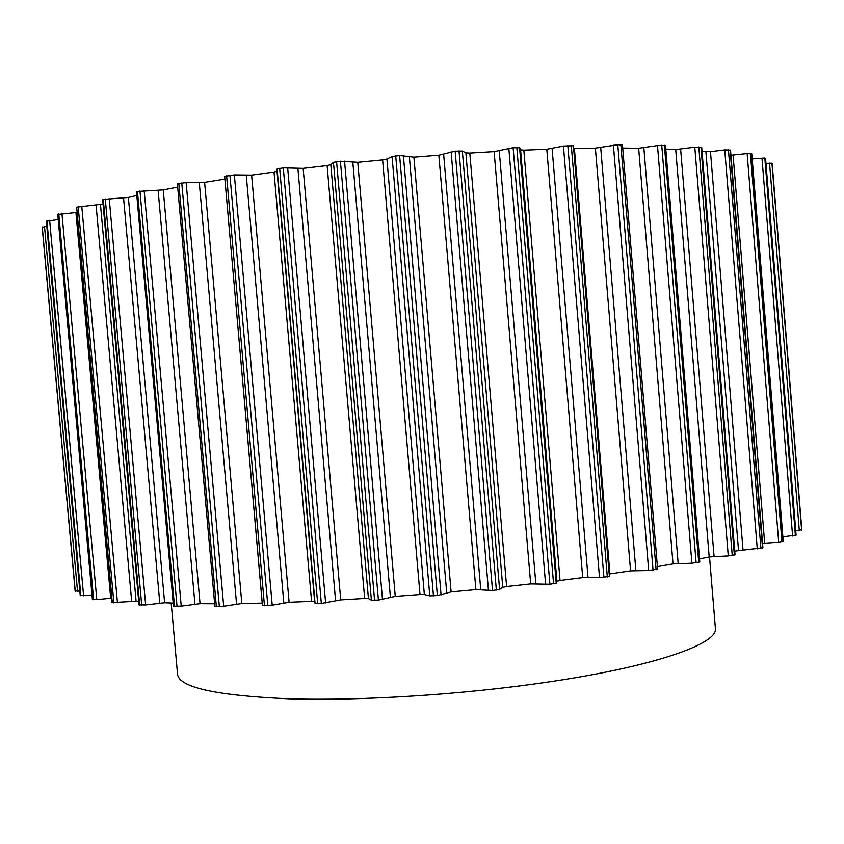 <?xml version="1.0" encoding="UTF-8"?>
<svg xmlns="http://www.w3.org/2000/svg" width="844" height="844" viewBox="0 0 844 844"><rect width="100%" height="100%" fill="white"/><g stroke="black" fill="none" stroke-linecap="round" stroke-linejoin="round"><path stroke-width="1.27" d="M709.53 556.892L715.395 628.242C718.634 643.613 655.092 666.475 546.522 682.269C462.396 694.644 361.116 701.037 289.175 698.821C216.433 695.667 179.223 687.512 177.556 674.356L171.184 603.038M801.789 529.684L795.744 530.855M796.029 535.075L782.884 536.847M730.946 155.212L747.13 153.555L751.793 153.882L783.232 541.194L778.695 542.207L762.554 543.357M702.039 151.466L710.469 151.656L724.743 149.894L730.524 150.116L762.913 547.767L734.744 551.121M665.8 149.04L675.717 149.515L694.791 147.183L701.702 147.289L735.04 554.74L728.277 555.932L709.192 556.956L699.528 558.939M622.714 148.048L638.665 148.238L657.487 145.569L665.505 145.537L699.781 561.967L691.901 563.212L673.016 563.919L657.402 566.598M657.465 569.13L648.698 570.533L630.563 570.861L609.189 574.004M224.694 176.354L234.358 174.908L251.628 175.119L274.026 172.039L277.022 171.195L277.106 169.011L283.299 167.84L303.154 168.357L327.113 165.561L330.816 164.717L333.454 162.333L340.417 161.215L357.772 162.301L382.606 159.885L386.921 159.052L392.059 156.53L399.602 155.496L413.898 157.142L438.848 155.19L455.148 151.15L462.343 151.023L465.877 152.869L469.802 153.049L494.12 151.603L513.11 147.689L519.587 147.753L520.579 149.842L523.829 150.137L546.796 149.24L563.433 146.054L573.424 145.727L609.389 576.378L599.525 577.676L582.708 577.602L560.047 580.472L556.903 581.242L556.249 583.172L549.908 584.248L530.676 583.921L506.59 586.538L502.771 587.308L499.595 589.439L492.516 590.473L475.889 589.618L451.107 591.897L437.361 595.558L429.786 595.875L424.353 594.535L419.995 594.514L395.256 596.391L378.407 600.063L371.392 600.211L368.438 598.596L364.661 598.459L340.723 599.884L321.332 603.449L315.076 603.439L314.633 601.593L311.563 601.35L289.102 602.278L272.211 605.18L262.495 605.475M178.812 183.475L186.144 182.61L204.617 182.367L224.894 179.097L262.21 603.122L241.827 603.544L223.692 606.256L214.893 606.477L177.398 183.981L178.812 183.475L216.359 606.688M214.65 603.766L200.049 603.692L181.228 606.15L173.484 606.235L136.485 191.873L137.456 191.461L174.497 606.425M173.199 603.112L164.612 602.774L145.653 604.948L139.017 604.905L102.662 199.733L103.263 199.427L139.661 605.064M138.68 601.118L111.935 602.574L76.667 207.149L112.294 602.7M111.535 598.153L96.796 599.63L92.386 599.377L57.772 214.45L92.545 599.472M91.996 595.062L80.254 595.4M79.832 591.18L75.127 590.969L42.2 227.331L75.127 590.969M46.81 226.234L42.2 227.331M46.409 221.35L80.264 595.516M58.078 219.577L46.399 221.212M76.793 212.466L57.772 214.45M103.052 204.1L76.667 207.149M136.812 195.481L128.383 197.443L103.263 199.427M177.683 187.115L163.251 189.889L137.456 191.461M573.656 148.47L595.379 148.122L617.787 144.735L653.066 570.206M657.613 569.246L622.461 144.989L617.787 144.735M752.204 158.894L764.822 158.028L795.407 535.592M765.519 158.503L764.822 158.028M765.972 163.367L771.943 163.187L801.631 530.064M772.165 163.546L801.8 529.716L771.943 163.187M42.263 226.952L75.253 591.285M44.5 226.466L77.532 591.349M46.926 220.79L80.855 595.79M49.638 220.295L83.588 595.79M58.774 213.986L93.61 599.704M75.939 212.54L110.691 598.227M61.939 213.5L96.796 599.63M78.186 206.653L113.866 602.89M100.52 204.849L136.063 600.875M96.1 205.43L131.643 601.086M81.762 206.168L117.453 602.721M105.278 198.91L141.718 605.19M128.383 197.443L164.612 602.774M123.562 197.981L159.79 603.08M109.214 198.467L145.653 604.948M139.956 190.944L177.04 606.477M163.251 189.889L200.049 603.692M158.123 190.364L194.932 604.104M144.166 190.544L181.228 606.15M181.766 182.948L219.334 606.657M226.593 175.668L264.467 605.76M204.617 182.367L241.827 603.544M199.3 182.768L236.552 604.04M186.144 182.61L223.692 606.256M229.927 175.172L267.822 605.665M279.659 168.304L317.692 603.639M277.106 169.011L315.076 603.439M277.022 171.195L314.633 601.593M274.026 172.039L311.563 601.35M251.628 175.119L289.102 602.278M246.279 175.415L283.816 602.869M234.358 174.908L272.211 605.18M283.299 167.84L321.332 603.449M336.587 161.626L374.578 600.316M333.454 162.333L371.392 600.211M330.816 164.717L368.438 598.596M327.113 165.561L364.661 598.459M303.154 168.357L340.723 599.884M297.921 168.547L335.564 600.548M287.646 167.671L325.626 602.911M340.417 161.215L378.407 600.063M395.688 155.845L433.457 595.885M392.059 156.53L429.786 595.875M386.921 159.052L424.353 594.535M382.606 159.885L419.995 594.514M357.772 162.301L395.256 596.391M352.834 162.364L390.392 597.109M344.552 161.141L382.48 599.462M399.602 155.496L437.361 595.558M455.148 151.15L492.516 590.473M451.129 151.793L488.465 590.557M443.649 154.399L480.721 589.523M438.848 155.19L475.889 589.618M413.898 157.142L451.107 591.897M409.393 157.089L446.698 592.657M403.39 155.528L441.064 594.936M459.02 150.886L496.356 590.083M513.11 147.689L549.908 584.248M508.827 148.28L545.625 584.428M499.258 150.886L535.824 583.71M494.12 151.603L530.676 583.921M469.802 153.049L506.59 586.538M465.877 152.869L502.771 587.308M462.343 151.023L499.595 589.439M516.823 147.51L553.58 583.816M567.833 145.537L603.924 577.423M563.433 146.054L599.525 577.676M552.103 148.607L588.015 577.296M546.796 149.24L582.708 577.602M523.829 150.137L560.047 580.472M520.579 149.842L556.903 581.242M519.587 147.753L556.249 583.172M571.282 145.453L607.321 576.948M613.398 145.168L648.698 570.533M600.706 147.584L635.859 570.481M595.379 148.122L630.563 570.861M574.395 148.47L609.917 573.888M620.878 144.725L656.094 569.721M661.738 145.221L696.131 562.832M657.487 145.569L691.901 563.212M643.845 147.805L678.175 563.454M638.665 148.238L673.016 563.919M664.397 145.295L698.726 562.347M698.8 146.93L732.254 555.51M694.791 147.183L728.277 555.932M680.633 149.198L714.066 556.449M675.717 149.515L709.192 556.956M700.984 147.078L734.364 555.035M728.435 149.736L760.919 548.431M724.743 149.894L757.279 548.874M710.469 151.656L742.984 549.634M705.922 151.867L738.5 550.172M730.113 149.958L762.533 547.978M750.411 153.481L781.945 541.742M747.13 153.555L778.695 542.207M733.077 155.053L764.675 543.156M751.593 153.756L783.053 541.321M761.974 158.018L792.611 536.056M765.508 158.345L796.04 535.212M769.549 163.103L799.3 530.507M46.367 221.286L80.222 595.463M224.641 176.28L262.463 605.549M573.424 145.727L609.389 576.378M765.571 158.419L796.092 535.138"/></g></svg>
